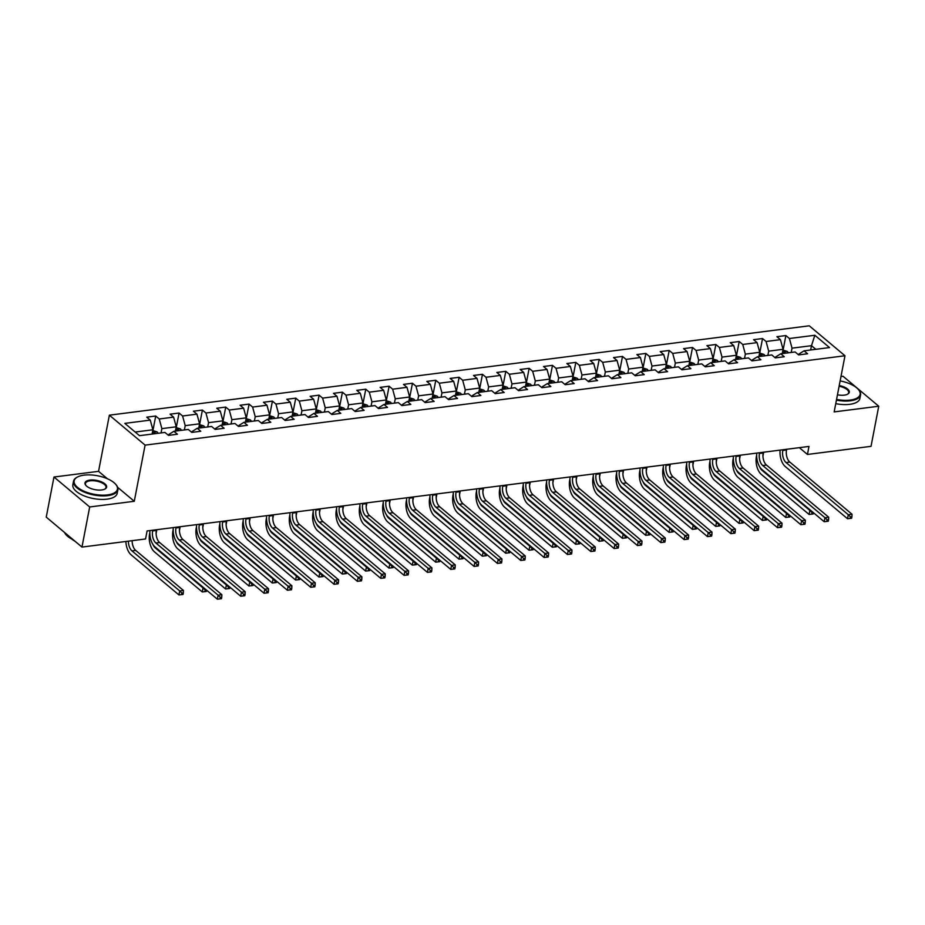 <?xml version="1.0" encoding="UTF-8"?>
<svg xmlns="http://www.w3.org/2000/svg" width="925" height="925" viewBox="0 0 925 925"><rect width="100%" height="100%" fill="white"/><g stroke="black" fill="none" stroke-linecap="round" stroke-linejoin="round"><path stroke-width="1.39" d="M107.439 478.768L98.559 471.334L53.974 477.022L46.25 517.133L81.967 547.08L145.56 538.963L147.098 530.938L808.982 446.428L807.444 454.453L871.026 446.336L878.75 406.225L843.033 376.267L840.975 376.533M98.559 471.334L109.37 415.175L809.259 325.808L844.976 355.755L145.098 445.122L109.37 415.175M814.844 335.266L789.407 338.504L785.88 335.555L776.907 336.7L780.434 339.66L766.073 341.487L762.547 338.538L753.574 339.683L757.089 342.632L742.729 344.47L739.202 341.51L730.23 342.666L733.756 345.615L719.396 347.453L715.869 344.493L706.885 345.638L710.412 348.598L696.051 350.425L692.524 347.476L683.552 348.621L687.078 351.581L672.718 353.408L669.191 350.459L660.207 351.604L663.734 354.553L649.373 356.391L645.847 353.431L636.874 354.576L640.401 357.536L626.028 359.374L622.513 356.414L613.529 357.559L617.056 360.519L602.695 362.346L599.169 359.397L590.196 360.542L593.723 363.502L579.351 365.329L575.836 362.38L566.852 363.525L570.378 366.473L556.018 368.312L552.491 365.352L543.518 366.497L547.033 369.457L532.673 371.295L529.146 368.335L520.174 369.48L523.7 372.44L509.34 374.267L505.813 371.318L496.841 372.463L500.356 375.423L485.995 377.25L482.468 374.301L473.496 375.446L477.022 378.394L462.662 380.233L459.135 377.273L450.151 378.417L453.678 381.377L439.317 383.216L435.791 380.256L426.818 381.401L430.345 384.361L415.972 386.188L412.458 383.239L403.473 384.384L407 387.332L392.639 389.171L389.113 386.222L380.14 387.367L383.667 390.315L369.295 392.154L365.78 389.194L356.796 390.338L360.322 393.298L345.962 395.137L342.435 392.177L333.462 393.322L336.978 396.282L322.617 398.108L319.102 395.16L310.118 396.305L313.644 399.253L299.284 401.092L295.757 398.143L286.785 399.288L290.3 402.236L275.939 404.075L272.412 401.115L263.44 402.259L266.967 405.219L252.606 407.058L249.079 404.098L240.095 405.243L243.622 408.203L229.261 410.029L225.735 407.081L216.762 408.226L220.289 411.174L205.928 413.012L202.402 410.064L193.417 411.209L196.944 414.157L182.583 415.996L179.057 413.036L170.084 414.18L173.611 417.14L159.239 418.979L155.724 416.019L146.74 417.163L150.266 420.123L124.829 423.373L139.513 435.675L164.939 432.426L168.466 435.374L177.438 434.23L173.923 431.281L188.284 429.443L191.81 432.403L200.783 431.258L197.256 428.298L211.617 426.46L215.143 429.42L224.116 428.275L220.601 425.315L234.962 423.488L238.488 426.437L247.461 425.292L243.934 422.332L258.295 420.505L261.821 423.453L270.805 422.309L267.279 419.36L281.639 417.522L285.166 420.482L294.138 419.337L290.612 416.377L304.984 414.539L308.499 417.499L317.483 416.354L313.957 413.394L328.317 411.567L331.844 414.516L340.816 413.371L337.29 410.411L351.662 408.584L355.177 411.533L364.161 410.388L360.634 407.439L374.995 405.601L378.522 408.561L387.494 407.416L383.979 404.456L398.34 402.618L401.866 405.578L410.839 404.433L407.312 401.473L421.673 399.646L425.199 402.595L434.172 401.45L430.657 398.502L445.017 396.663L448.544 399.612L457.517 398.467L453.99 395.518L468.351 393.68L471.877 396.64L480.861 395.495L477.335 392.535L491.695 390.697L495.222 393.657L504.194 392.512L500.668 389.552L515.028 387.725L518.555 390.674L527.539 389.529L524.012 386.581L538.373 384.742L541.9 387.691L550.872 386.546L547.346 383.597L561.718 381.759L565.233 384.719L574.217 383.574L570.69 380.614L585.051 378.776L588.577 381.736L597.55 380.591L594.035 377.631L608.396 375.804L611.911 378.753L620.895 377.608L617.368 374.66L631.729 372.821L635.255 375.77L644.228 374.625L640.713 371.677L655.073 369.838L658.6 372.798L667.572 371.653L664.046 368.693L678.407 366.855L681.933 369.815L690.906 368.67L687.391 365.71L701.751 363.883L705.278 366.832L714.25 365.687L710.724 362.739L725.084 360.9L728.611 363.849L737.595 362.704L734.068 359.756L748.429 357.917L751.956 360.877L760.928 359.733L757.402 356.772L771.774 354.934L775.289 357.894L784.273 356.749L780.746 353.789L795.107 351.962L798.633 354.911L807.606 353.766L804.079 350.818L829.517 347.569L814.844 335.266L811.491 345.684L792.031 348.158L791.21 352.46M173.923 431.281L168.824 434.461L168.651 435.351M161.042 432.923L161.875 428.633L176.236 426.795L175.403 431.085M159.239 418.979L161.875 428.633M173.611 417.14L176.236 426.795M197.256 428.298L192.157 431.478L191.984 432.38M184.387 429.94L185.208 425.65L199.569 423.812L198.748 428.113M182.583 415.996L185.208 425.65M196.944 414.157L199.569 423.812M220.601 425.315L215.502 428.495L215.328 429.397M207.72 426.957L208.553 422.667L222.913 420.84L222.081 425.13M205.928 413.012L208.553 422.667M220.289 411.174L222.913 420.84M243.934 422.332L238.835 425.512L238.662 426.413M231.065 423.985L231.886 419.684L246.247 417.857L245.426 422.147M229.261 410.029L231.886 419.684M243.622 408.203L246.247 417.857M267.279 419.36L262.18 422.54L262.006 423.43M254.398 421.002L255.231 416.712L269.591 414.874L268.759 419.164M252.606 407.058L255.231 416.712M266.967 405.219L269.591 414.874M290.612 416.377L285.513 419.557L285.351 420.459M277.743 418.019L278.564 413.729L292.924 411.891L292.103 416.192M275.939 404.075L278.564 413.729M290.3 402.236L292.924 411.891M313.957 413.394L308.858 416.574L308.684 417.476M301.076 415.036L301.908 410.746L316.269 408.919L315.448 413.209M299.284 401.092L301.908 410.746M313.644 399.253L316.269 408.919M337.29 410.411L332.202 413.591L332.029 414.493M324.421 412.064L325.242 407.763L339.614 405.936L338.781 410.226M322.617 398.108L325.242 407.763M336.978 396.282L339.614 405.936M360.634 407.439L355.535 410.619L355.362 411.509M347.754 409.081L348.586 404.792L362.947 402.953L362.126 407.243M345.962 395.137L348.586 404.792M360.322 393.298L362.947 402.953M383.979 404.456L378.88 407.636L378.707 408.538M371.098 406.098L371.919 401.808L386.292 399.97L385.459 404.271M369.295 392.154L371.919 401.808M383.667 390.315L386.292 399.97M407.312 401.473L402.213 404.653L402.04 405.555M394.443 403.115L395.264 398.825L409.625 396.998L408.804 401.288M392.639 389.171L395.264 398.825M407 387.332L409.625 396.998M430.657 398.502L425.558 401.681L425.384 402.572M417.776 400.143L418.609 395.842L432.969 394.015L432.137 398.305M415.972 386.188L418.609 395.842M430.345 384.361L432.969 394.015M453.99 395.518L448.891 398.698L448.717 399.588M441.121 397.16L441.942 392.871L456.303 391.032L455.482 395.322M439.317 383.216L441.942 392.871M453.678 381.377L456.303 391.032M477.335 392.535L472.236 395.715L472.062 396.617M464.454 394.177L465.287 389.887L479.647 388.049L478.815 392.35M462.662 380.233L465.287 389.887M477.022 378.394L479.647 388.049M500.668 389.552L495.569 392.732L495.395 393.634M487.799 391.194L488.62 386.904L502.98 385.078L502.159 389.367M485.995 377.25L488.62 386.904M500.356 375.423L502.98 385.078M524.012 386.581L518.913 389.76L518.74 390.651M511.132 388.222L511.964 383.921L526.325 382.094L525.493 386.384M509.34 374.267L511.964 383.921M523.7 372.44L526.325 382.094M547.346 383.597L542.258 386.777L542.085 387.667M534.477 385.239L535.298 380.95L549.67 379.111L548.837 383.401M532.673 371.295L535.298 380.95M547.033 369.457L549.67 379.111M570.69 380.614L565.591 383.794L565.418 384.696M557.81 382.256L558.642 377.967L573.003 376.128L572.182 380.429M556.018 368.312L558.642 377.967M570.378 366.473L573.003 376.128M594.035 377.631L588.936 380.811L588.762 381.713M581.154 379.273L581.975 374.983L596.347 373.157L595.515 377.446M579.351 365.329L581.975 374.983M593.723 363.502L596.347 373.157M617.368 374.66L612.269 377.839L612.096 378.73M604.487 376.302L605.32 372L619.681 370.173L618.86 374.463M602.695 362.346L605.32 372M617.056 360.519L619.681 370.173M640.713 371.677L635.614 374.856L635.44 375.747M627.832 373.318L628.665 369.029L643.025 367.19L642.193 371.48M626.028 359.374L628.665 369.029M640.401 357.536L643.025 367.19M664.046 368.693L658.947 371.873L658.773 372.775M651.177 370.335L651.998 366.046L666.358 364.207L665.538 368.508M649.373 356.391L651.998 366.046M663.734 354.553L666.358 364.207M687.391 365.71L682.292 368.89L682.118 369.792M674.51 367.352L675.343 363.062L689.703 361.236L688.871 365.525M672.718 353.408L675.343 363.062M687.078 351.581L689.703 361.236M710.724 362.739L705.625 365.918L705.451 366.809M697.855 364.381L698.676 360.079L713.036 358.252L712.215 362.542M696.051 350.425L698.676 360.079M710.412 348.598L713.036 358.252M734.068 359.756L728.969 362.935L728.796 363.826M721.188 361.397L722.02 357.108L736.381 355.269L735.548 359.559M719.396 347.453L722.02 357.108M733.756 345.615L736.381 355.269M757.402 356.772L752.303 359.952L752.141 360.854M744.532 358.414L745.353 354.125L759.714 352.286L758.893 356.587M742.729 344.47L745.353 354.125M757.089 342.632L759.714 352.286M780.746 353.789L775.647 356.969L775.474 357.871M767.866 355.431L768.698 351.142L783.059 349.315L782.238 353.604M766.073 341.487L768.698 351.142M780.434 339.66L783.059 349.315M804.079 350.818L798.992 353.998L798.818 354.888M810.658 349.974L811.491 345.684L815.815 349.315M789.407 338.504L792.031 348.158M53.974 477.022L89.69 506.969L81.967 547.08M89.69 506.969L134.275 501.281L145.098 445.122M844.976 355.755L834.165 411.914L878.75 406.225M799.339 447.654L807.444 454.453M152.07 434.068L152.891 429.778L135.177 432.033M150.266 420.123L152.891 429.778M785.88 335.555L783.093 350.055M762.547 338.538L759.749 353.038M739.202 341.51L736.416 356.021M715.869 344.493L713.071 358.993M692.524 347.476L689.738 361.976M669.191 350.459L666.393 364.959M645.847 353.431L643.06 367.942M622.513 356.414L619.715 370.913M599.169 359.397L596.382 373.897M575.836 362.38L573.038 376.88M552.491 365.352L549.693 379.863M529.146 368.335L526.36 382.834M505.813 371.318L503.015 385.817M482.468 374.301L479.682 388.801M459.135 377.273L456.337 391.784M435.791 380.256L433.004 394.755M412.458 383.239L409.659 397.738M389.113 386.222L386.326 400.722M365.78 389.194L362.982 403.705M342.435 392.177L339.637 406.676M319.102 395.16L316.304 409.659M295.757 398.143L292.959 412.642M272.412 401.115L269.626 415.626M249.079 404.098L246.281 418.597M225.735 407.081L222.948 421.58M202.402 410.064L199.603 424.563M179.057 413.036L176.27 427.547M155.724 416.019L152.926 430.518M134.275 501.281L117.672 487.348M782.92 449.758L782.781 450.475A9.03 4.972 -97.3 0 0 786.065 462.546L848.294 514.716L852.029 514.242L789.811 462.072L786.065 462.546M786.666 449.272L786.528 450.001A9.03 4.972 -97.3 0 0 789.811 462.072M851.624 518.243L851.937 516.636L850.433 516.832L850.121 518.428L851.624 518.243M850.433 516.832L848.294 514.716L847.52 518.728L785.29 466.558A13.551 7.469 82.7 0 1 780.122 450.117M847.52 518.728L850.121 518.428M851.937 516.636L852.029 514.242M782.908 350.078L787.21 351.396A4.787 2.636 82.7 0 1 788.25 352.83M759.76 466.963A9.03 4.972 -97.3 0 0 762.119 470.42L809.861 510.45L809.086 514.462L761.344 474.433A13.551 7.469 82.7 0 1 756.43 456.326L756.673 455.054M785.406 353.2A4.787 2.636 -97.3 0 0 785.048 352.564L783.255 352.795A4.787 2.636 82.7 0 1 783.614 353.431M763.668 452.209L762.952 455.967M813.11 512.427L812.011 512.566L809.861 510.45L810.635 510.357M812.011 512.566L811.699 514.173L813.202 513.976L813.445 512.704M809.086 514.462L811.699 514.173M836.57 399.427A22.05 9.423 10.9 0 0 850.248 400.074A22.05 9.423 10.9 0 0 858.388 389.494A22.05 9.423 10.9 0 0 840.131 380.915M858.585 389.726A22.593 9.655 -169.1 0 1 858.793 389.957A22.593 9.655 -169.1 0 1 860.562 394.952A22.593 9.655 -169.1 0 1 850.445 400.791A22.593 9.655 -169.1 0 1 836.431 400.132M839.241 385.552A11.019 4.706 -169.1 0 1 847.589 394.212A11.019 4.706 -169.1 0 1 844.363 395.137A11.019 4.706 -169.1 0 1 837.46 394.802M860.562 394.952L859.88 398.478A22.593 9.655 -169.1 0 1 849.763 404.329A22.593 9.655 -169.1 0 1 835.749 403.658M847.312 394.362A10.487 4.475 10.9 0 0 848.676 392.663A10.487 4.475 10.9 0 0 839.102 386.257M107.578 494.898A22.05 9.423 10.9 0 0 115.718 484.33A22.05 9.423 10.9 0 0 84.013 475.149A22.05 9.423 10.9 0 0 77.561 476.976A22.05 9.423 10.9 0 0 80.429 489.383A22.05 9.423 10.9 0 0 107.578 494.898M115.914 484.561A22.593 9.655 -169.1 0 1 116.111 484.792A22.593 9.655 -169.1 0 1 117.891 489.776A22.593 9.655 -169.1 0 1 107.774 495.627A22.593 9.655 -169.1 0 1 84.267 492.123A22.593 9.655 -169.1 0 1 73.526 481.231A22.593 9.655 -169.1 0 1 77.018 477.265A22.593 9.655 -169.1 0 1 77.295 477.127M101.692 489.961A11.019 4.706 -169.1 0 1 85.84 485.371A11.019 4.706 -169.1 0 1 89.91 480.087A11.019 4.706 -169.1 0 1 103.484 482.85A11.019 4.706 -169.1 0 1 104.918 489.047A11.019 4.706 -169.1 0 1 101.692 489.961M104.629 489.186A10.487 4.475 10.9 0 0 105.993 487.487A10.487 4.475 10.9 0 0 101.01 482.434A10.487 4.475 10.9 0 0 90.107 480.815A10.487 4.475 10.9 0 0 85.412 483.521A10.487 4.475 10.9 0 0 86.048 485.613M117.891 489.776L117.209 493.314A22.593 9.655 -169.1 0 1 107.092 499.153A22.593 9.655 -169.1 0 1 83.585 495.65A22.593 9.655 -169.1 0 1 72.844 484.769L73.526 481.231M75.041 541.264A16.268 6.949 -169.1 0 1 71.977 539.183M73.387 539.888A22.593 9.655 -169.1 0 1 64.553 532.476M759.587 452.741L759.448 453.458A9.03 4.972 -97.3 0 0 762.732 465.529L824.95 517.699L828.696 517.214L766.467 465.044L762.732 465.529M763.322 452.256L763.183 452.984A9.03 4.972 -97.3 0 0 766.467 465.044M828.28 521.226L828.592 519.619L827.1 519.804L826.788 521.411L828.28 521.226M827.1 519.804L824.95 517.699L824.175 521.712L761.957 469.542A13.551 7.469 82.7 0 1 756.789 453.088M824.175 521.712L826.788 521.411M828.592 519.619L828.696 517.214M736.242 455.713L736.103 456.441A9.03 4.972 -97.3 0 0 739.387 468.501L801.605 520.683L805.351 520.197L743.122 468.027L739.387 468.501M739.988 455.239L739.85 455.956A9.03 4.972 -97.3 0 0 743.122 468.027M804.947 524.197L805.247 522.602L803.756 522.787L803.443 524.394L804.947 524.197M803.756 522.787L801.605 520.683L800.842 524.683L738.612 472.513A13.551 7.469 82.7 0 1 733.444 456.071M800.842 524.683L803.443 524.394M805.247 522.602L805.351 520.197M759.575 353.061L763.865 354.379A4.787 2.636 82.7 0 1 764.906 355.813M736.416 469.935A9.03 4.972 -97.3 0 0 738.786 473.403L786.528 513.433L785.753 517.445L738.011 477.416A13.551 7.469 82.7 0 1 733.086 459.309L733.328 458.037M762.073 356.183A4.787 2.636 -97.3 0 0 761.714 355.547L759.911 355.778A4.787 2.636 82.7 0 1 760.269 356.403M740.335 455.192L739.607 458.95M789.765 515.398L788.667 515.549L786.528 513.433L787.291 513.329M788.667 515.549L788.366 517.144L789.857 516.959L790.1 515.688M785.753 517.445L788.366 517.144M736.231 356.044L740.532 357.362A4.787 2.636 82.7 0 1 741.572 358.796M713.082 472.918A9.03 4.972 -97.3 0 0 715.441 476.387L763.183 516.416L762.408 520.428L714.667 480.399A13.551 7.469 82.7 0 1 709.753 462.292L709.995 461.02M738.728 359.154A4.787 2.636 -97.3 0 0 738.37 358.53L736.577 358.761A4.787 2.636 82.7 0 1 736.936 359.386M716.991 458.176L716.262 461.933M766.42 518.382L765.333 518.52L763.183 516.416L763.957 516.312M765.333 518.52L765.021 520.127L766.513 519.942L766.767 518.671M762.408 520.428L765.021 520.127M712.909 458.696L712.77 459.413A9.03 4.972 -97.3 0 0 716.043 471.484L778.272 523.654L782.007 523.18L719.789 471.01L716.043 471.484M716.644 458.222L716.505 458.939A9.03 4.972 -97.3 0 0 719.789 471.01M781.602 527.181L781.914 525.573L780.411 525.77L780.11 527.377L781.602 527.181M780.411 525.77L778.272 523.654L777.497 527.666L715.279 475.496A13.551 7.469 82.7 0 1 710.111 459.054M777.497 527.666L780.11 527.377M781.914 525.573L782.007 523.18M689.564 461.679L689.426 462.396A9.03 4.972 -97.3 0 0 692.709 474.467L754.927 526.637L758.673 526.163L696.444 473.993L692.709 474.467M693.299 461.193L693.16 461.922A9.03 4.972 -97.3 0 0 696.444 473.993M758.269 530.164L758.569 528.557L757.078 528.753L756.766 530.349L758.269 530.164M757.078 528.753L754.927 526.637L754.164 530.649L691.935 478.479A13.551 7.469 82.7 0 1 686.766 462.038M754.164 530.649L756.766 530.349M758.569 528.557L758.673 526.163M666.22 464.662L666.081 465.379A9.03 4.972 -97.3 0 0 669.365 477.45L731.594 529.62L735.329 529.135L673.111 476.965L669.365 477.45M669.966 464.177L669.827 464.893A9.03 4.972 -97.3 0 0 673.111 476.965M734.924 533.147L735.236 531.54L733.733 531.725L733.433 533.332L734.924 533.147M733.733 531.725L731.594 529.62L730.819 533.632L668.602 481.462A13.551 7.469 82.7 0 1 663.433 465.009M730.819 533.632L733.433 533.332M735.236 531.54L735.329 529.135M712.897 359.027L717.187 360.334A4.787 2.636 82.7 0 1 718.228 361.779M689.738 475.901A9.03 4.972 -97.3 0 0 692.108 479.358L739.85 519.387L739.075 523.4L691.333 483.37A13.551 7.469 82.7 0 1 686.408 465.263L686.651 464.003M715.395 362.137A4.787 2.636 -97.3 0 0 715.037 361.502L713.233 361.733A4.787 2.636 82.7 0 1 713.591 362.369M693.646 461.159L692.929 464.905M743.087 521.365L741.989 521.503L739.85 519.387L740.613 519.295M741.989 521.503L741.677 523.111L743.18 522.914L743.423 521.642M739.075 523.4L741.677 523.111M689.553 361.999L693.854 363.317A4.787 2.636 82.7 0 1 694.895 364.751M666.393 478.884A9.03 4.972 -97.3 0 0 668.763 482.341L716.505 522.371L715.73 526.383L667.989 486.353A13.551 7.469 82.7 0 1 663.063 468.247L663.317 466.975M692.05 365.121A4.787 2.636 -97.3 0 0 691.692 364.485L689.9 364.716A4.787 2.636 82.7 0 1 690.258 365.352M670.313 464.13L669.584 467.888M719.743 524.348L718.656 524.487L716.505 522.371L717.28 522.278M718.656 524.487L718.343 526.094L719.835 525.897L720.078 524.625M715.73 526.383L718.343 526.094M666.208 364.982L670.509 366.3A4.787 2.636 82.7 0 1 671.55 367.734M643.06 481.856A9.03 4.972 -97.3 0 0 645.43 485.324L693.172 525.354L692.397 529.366L644.656 489.337A13.551 7.469 82.7 0 1 639.73 471.23L639.973 469.958M668.706 368.104A4.787 2.636 -97.3 0 0 668.347 367.468L666.555 367.699A4.787 2.636 82.7 0 1 666.913 368.323M646.968 467.113L646.251 470.871M696.409 527.319L695.311 527.47L693.172 525.354L693.935 525.25M695.311 527.47L694.999 529.065L696.502 528.88L696.745 527.608M692.397 529.366L694.999 529.065M642.875 367.965L647.165 369.283A4.787 2.636 82.7 0 1 648.217 370.717M619.715 484.839A9.03 4.972 -97.3 0 0 622.086 488.308L669.827 528.337L669.053 532.337L621.311 492.32A13.551 7.469 82.7 0 1 616.385 474.213L616.628 472.941M645.372 371.075A4.787 2.636 -97.3 0 0 645.014 370.451L643.222 370.682A4.787 2.636 82.7 0 1 643.58 371.307M623.635 470.097L622.907 473.854M673.065 530.303L671.978 530.441L669.827 528.337L670.602 528.233M671.978 530.441L671.666 532.048L673.157 531.863L673.4 530.592M669.053 532.337L671.666 532.048M619.53 370.937L623.832 372.255A4.787 2.636 82.7 0 1 624.872 373.7M596.382 487.822A9.03 4.972 -97.3 0 0 598.741 491.279L646.482 531.308L645.719 535.321L597.978 495.291A13.551 7.469 82.7 0 1 593.052 477.184L593.295 475.924M622.028 374.058A4.787 2.636 -97.3 0 0 621.669 373.422L619.877 373.654A4.787 2.636 82.7 0 1 620.236 374.29M600.29 473.08L599.573 476.826M649.732 533.286L648.633 533.424L646.482 531.308L647.257 531.216M648.633 533.424L648.321 535.032L649.824 534.835L650.067 533.563M645.719 535.321L648.321 535.032M596.197 373.92L600.487 375.238A4.787 2.636 82.7 0 1 601.539 376.672M573.038 490.805A9.03 4.972 -97.3 0 0 575.408 494.262L623.149 534.292L622.375 538.304L574.633 498.274A13.551 7.469 82.7 0 1 569.707 480.167L569.95 478.896M598.695 377.042A4.787 2.636 -97.3 0 0 598.336 376.406L596.544 376.637A4.787 2.636 82.7 0 1 596.903 377.273M576.957 476.051L576.229 479.809M626.387 536.269L625.288 536.408L623.149 534.292L623.924 534.199M625.288 536.408L624.988 538.015L626.479 537.818L626.722 536.546M622.375 538.304L624.988 538.015M572.852 376.903L577.154 378.221A4.787 2.636 82.7 0 1 578.194 379.655M549.704 493.777A9.03 4.972 -97.3 0 0 552.063 497.245L599.805 537.275L599.042 541.287L551.3 501.257A13.551 7.469 82.7 0 1 546.374 483.151L546.617 481.879M575.35 380.025A4.787 2.636 -97.3 0 0 574.992 379.389L573.199 379.62A4.787 2.636 82.7 0 1 573.558 380.244M553.613 479.034L552.896 482.792M603.054 539.24L601.955 539.391L599.805 537.275L600.579 537.171M601.955 539.391L601.643 540.986L603.146 540.801L603.389 539.529M599.042 541.287L601.643 540.986M549.519 379.886L553.809 381.204A4.787 2.636 82.7 0 1 554.861 382.638M526.36 496.76A9.03 4.972 -97.3 0 0 528.73 500.228L576.472 540.258L575.697 544.258L527.955 504.241A13.551 7.469 82.7 0 1 523.03 486.134L523.273 484.862M552.017 382.996A4.787 2.636 -97.3 0 0 551.658 382.372L549.855 382.603A4.787 2.636 82.7 0 1 550.213 383.228M530.279 482.017L529.551 485.775M579.709 542.223L578.611 542.362L576.472 540.258L577.235 540.154M578.611 542.362L578.31 543.969L579.802 543.784L580.044 542.512M575.697 544.258L578.31 543.969M526.175 382.858L530.476 384.176A4.787 2.636 82.7 0 1 531.517 385.621M503.027 499.743A9.03 4.972 -97.3 0 0 505.385 503.2L553.127 543.229L552.352 547.242L504.611 507.212A13.551 7.469 82.7 0 1 499.697 489.105L499.939 487.845M528.672 385.979A4.787 2.636 -97.3 0 0 528.314 385.343L526.522 385.575A4.787 2.636 82.7 0 1 526.88 386.211M506.935 485.001L506.218 488.747M556.364 545.207L555.278 545.345L553.127 543.229L553.902 543.137M555.278 545.345L554.965 546.952L556.457 546.756L556.711 545.484M552.352 547.242L554.965 546.952M502.842 385.841L507.131 387.159A4.787 2.636 82.7 0 1 508.172 388.592M479.682 502.714A9.03 4.972 -97.3 0 0 482.052 506.183L529.794 546.212L529.019 550.225L481.278 510.195A13.551 7.469 82.7 0 1 476.352 492.088L476.595 490.817M505.339 388.962A4.787 2.636 -97.3 0 0 504.981 388.327L503.177 388.558A4.787 2.636 82.7 0 1 503.535 389.194M483.602 487.972L482.873 491.73M533.031 548.19L531.933 548.328L529.794 546.212L530.557 546.12M531.933 548.328L531.632 549.936L533.124 549.739L533.367 548.467M529.019 550.225L531.632 549.936M479.497 388.824L483.798 390.142A4.787 2.636 82.7 0 1 484.839 391.576M456.349 505.697A9.03 4.972 -97.3 0 0 458.708 509.166L506.449 549.196L505.674 553.208L457.933 513.178A13.551 7.469 82.7 0 1 453.007 495.072L453.262 493.8M481.994 391.946A4.787 2.636 -97.3 0 0 481.636 391.31L479.844 391.541A4.787 2.636 82.7 0 1 480.202 392.165M460.257 490.955L459.528 494.713M509.687 551.161L508.6 551.312L506.449 549.196L507.224 549.092M508.6 551.312L508.288 552.907L509.779 552.722L510.033 551.45M505.674 553.208L508.288 552.907M456.152 391.807L460.453 393.125A4.787 2.636 82.7 0 1 461.494 394.559M433.004 508.681A9.03 4.972 -97.3 0 0 435.374 512.149L483.116 552.179L482.341 556.179L434.6 516.15A13.551 7.469 82.7 0 1 429.674 498.055L429.917 496.783M458.65 394.917A4.787 2.636 -97.3 0 0 458.303 394.293L456.499 394.512A4.787 2.636 82.7 0 1 456.858 395.148M436.912 493.938L436.195 497.696M486.353 554.144L485.255 554.283L483.116 552.179L483.879 552.075M485.255 554.283L484.943 555.89L486.446 555.694L486.689 554.433M482.341 556.179L484.943 555.89M432.819 394.778L437.12 396.097A4.787 2.636 82.7 0 1 438.161 397.542M409.659 511.664A9.03 4.972 -97.3 0 0 412.03 515.121L459.771 555.15L458.997 559.163L411.255 519.133A13.551 7.469 82.7 0 1 406.329 501.026L406.584 499.766M435.317 397.9A4.787 2.636 -97.3 0 0 434.958 397.264L433.166 397.496A4.787 2.636 82.7 0 1 433.524 398.132M413.579 496.922L412.851 500.668M463.009 557.127L461.922 557.266L459.771 555.15L460.546 555.058M461.922 557.266L461.61 558.873L463.101 558.677L463.344 557.405M458.997 559.163L461.61 558.873M409.474 397.762L413.776 399.08A4.787 2.636 82.7 0 1 414.816 400.513M386.326 514.635A9.03 4.972 -97.3 0 0 388.685 518.104L436.427 558.133L435.663 562.146L387.922 522.116A13.551 7.469 82.7 0 1 382.996 504.009L383.239 502.738M411.972 400.883A4.787 2.636 -97.3 0 0 411.613 400.248L409.821 400.479A4.787 2.636 82.7 0 1 410.18 401.115M390.234 499.893L389.517 503.651M439.676 560.111L438.577 560.249L436.427 558.133L437.201 558.041M438.577 560.249L438.265 561.857L439.768 561.66L440.011 560.388M435.663 562.146L438.265 561.857M386.141 400.745L390.431 402.063A4.787 2.636 82.7 0 1 391.483 403.497M362.982 517.618A9.03 4.972 -97.3 0 0 365.352 521.087L413.093 561.117L412.319 565.129L364.577 525.099A13.551 7.469 82.7 0 1 359.652 506.993L359.894 505.721M388.639 403.867A4.787 2.636 -97.3 0 0 388.28 403.231L386.488 403.462A4.787 2.636 82.7 0 1 386.847 404.086M366.901 502.876L366.173 506.634M416.331 563.082L415.233 563.221L413.093 561.117L413.868 561.012M415.233 563.221L414.932 564.828L416.423 564.643L416.666 563.371M412.319 565.129L414.932 564.828M362.797 403.728L367.098 405.046A4.787 2.636 82.7 0 1 368.138 406.48M339.648 520.602A9.03 4.972 -97.3 0 0 342.007 524.07L389.749 564.1L388.986 568.1L341.244 528.071A13.551 7.469 82.7 0 1 336.318 509.976L336.561 508.704M365.294 406.838A4.787 2.636 -97.3 0 0 364.936 406.214L363.143 406.433A4.787 2.636 82.7 0 1 363.502 407.069M343.557 505.859L342.84 509.617M392.998 566.065L391.899 566.204L389.749 564.1L390.523 563.996M391.899 566.204L391.587 567.811L393.09 567.615L393.333 566.354M388.986 568.1L391.587 567.811M339.463 406.699L343.753 408.017A4.787 2.636 82.7 0 1 344.805 409.463M316.304 523.585A9.03 4.972 -97.3 0 0 318.674 527.042L366.416 567.071L365.641 571.083L317.899 531.054A13.551 7.469 82.7 0 1 312.974 512.947L313.217 511.687M341.961 409.821A4.787 2.636 -97.3 0 0 341.603 409.185L339.81 409.417A4.787 2.636 82.7 0 1 340.157 410.053M320.223 508.842L319.495 512.589M369.653 569.048L368.555 569.187L366.416 567.071L367.179 566.979M368.555 569.187L368.254 570.794L369.746 570.598L369.988 569.326M365.641 571.083L368.254 570.794M316.119 409.683L320.42 411.001A4.787 2.636 82.7 0 1 321.461 412.434M292.971 526.556A9.03 4.972 -97.3 0 0 295.329 530.025L343.071 570.054L342.296 574.067L294.555 534.037A13.551 7.469 82.7 0 1 289.641 515.93L289.883 514.658M318.616 412.804A4.787 2.636 -97.3 0 0 318.258 412.168L316.466 412.4A4.787 2.636 82.7 0 1 316.824 413.036M296.879 511.814L296.162 515.572M346.32 572.032L345.222 572.17L343.071 570.054L343.846 569.962M345.222 572.17L344.909 573.766L346.413 573.581L346.655 572.309M342.296 574.067L344.909 573.766M292.786 412.666L297.075 413.984A4.787 2.636 82.7 0 1 298.116 415.417M269.626 529.539A9.03 4.972 -97.3 0 0 271.996 533.008L319.738 573.038L318.963 577.05L271.222 537.02A13.551 7.469 82.7 0 1 266.296 518.913L266.539 517.642M295.283 415.776A4.787 2.636 -97.3 0 0 294.925 415.152L293.121 415.383A4.787 2.636 82.7 0 1 293.479 416.007M273.546 514.797L272.817 518.555M322.975 575.003L321.877 575.142L319.738 573.038L320.501 572.933M321.877 575.142L321.576 576.749L323.068 576.564L323.311 575.292M318.963 577.05L321.576 576.749M642.887 467.634L642.748 468.362A9.03 4.972 -97.3 0 0 646.032 480.422L708.249 532.603L711.996 532.118L649.766 479.948L646.032 480.422M646.621 467.16L646.482 467.877A9.03 4.972 -97.3 0 0 649.766 479.948M711.591 536.118L711.892 534.523L710.4 534.708L710.088 536.315L711.591 536.118M710.4 534.708L708.249 532.603L707.475 536.604L645.257 484.434A13.551 7.469 82.7 0 1 640.088 467.992M707.475 536.604L710.088 536.315M711.892 534.523L711.996 532.118M619.542 470.617L619.403 471.334A9.03 4.972 -97.3 0 0 622.687 483.405L684.916 535.575L688.651 535.101L626.433 482.931L622.687 483.405M623.288 470.143L623.149 470.86A9.03 4.972 -97.3 0 0 626.433 482.931M688.246 539.102L688.558 537.494L687.055 537.691L686.755 539.298L688.246 539.102M687.055 537.691L684.916 535.575L684.142 539.587L621.912 487.417A13.551 7.469 82.7 0 1 616.744 470.975M684.142 539.587L686.755 539.298M688.558 537.494L688.651 535.101M596.209 473.6L596.07 474.317A9.03 4.972 -97.3 0 0 599.354 486.388L661.572 538.558L665.318 538.084L603.088 485.914L599.354 486.388M599.943 473.114L599.805 473.843A9.03 4.972 -97.3 0 0 603.088 485.914M664.902 542.085L665.214 540.477L663.722 540.674L663.41 542.27L664.902 542.085M663.722 540.674L661.572 538.558L660.797 542.57L598.579 490.4A13.551 7.469 82.7 0 1 593.411 473.958M660.797 542.57L663.41 542.27M665.214 540.477L665.318 538.084M572.864 476.583L572.725 477.3A9.03 4.972 -97.3 0 0 576.009 489.371L638.238 541.541L641.973 541.056L579.755 488.886L576.009 489.371M576.61 476.097L576.472 476.814A9.03 4.972 -97.3 0 0 579.755 488.886M641.568 545.068L641.881 543.461L640.378 543.646L640.065 545.253L641.568 545.068M640.378 543.646L638.238 541.541L637.464 545.553L575.234 493.383A13.551 7.469 82.7 0 1 570.066 476.93M637.464 545.553L640.065 545.253M641.881 543.461L641.973 541.056M549.531 479.555L549.392 480.283A9.03 4.972 -97.3 0 0 552.676 492.343L614.894 544.524L618.64 544.039L556.411 491.869L552.676 492.343M553.266 479.081L553.127 479.797A9.03 4.972 -97.3 0 0 556.411 491.869M618.224 548.039L618.536 546.444L617.044 546.629L616.732 548.236L618.224 548.039M617.044 546.629L614.894 544.524L614.119 548.525L551.901 496.355A13.551 7.469 82.7 0 1 546.733 479.913M614.119 548.525L616.732 548.236M618.536 546.444L618.64 544.039M526.186 482.538L526.048 483.255A9.03 4.972 -97.3 0 0 529.331 495.326L591.561 547.496L595.295 547.022L533.077 494.852L529.331 495.326M529.933 482.064L529.794 482.781A9.03 4.972 -97.3 0 0 533.077 494.852M594.891 551.023L595.191 549.415L593.7 549.612L593.388 551.219L594.891 551.023M593.7 549.612L591.561 547.496L590.786 551.508L528.557 499.338A13.551 7.469 82.7 0 1 523.388 482.896M590.786 551.508L593.388 551.219M595.191 549.415L595.295 547.022M502.853 485.521L502.714 486.238A9.03 4.972 -97.3 0 0 505.987 498.309L568.216 550.479L571.951 550.005L509.733 497.835L505.987 498.309M506.588 485.035L506.449 485.764A9.03 4.972 -97.3 0 0 509.733 497.835M571.546 554.006L571.858 552.398L570.367 552.595L570.054 554.191L571.546 554.006M570.367 552.595L568.216 550.479L567.441 554.491L505.223 502.321A13.551 7.469 82.7 0 1 500.055 485.879M567.441 554.491L570.054 554.191M571.858 552.398L571.951 550.005M479.508 488.493L479.37 489.221A9.03 4.972 -97.3 0 0 482.653 501.292L544.871 553.462L548.618 552.977L486.388 500.807L482.653 501.292M483.255 488.018L483.116 488.735A9.03 4.972 -97.3 0 0 486.388 500.807M548.213 556.989L548.513 555.382L547.022 555.567L546.71 557.174L548.213 556.989M547.022 555.567L544.871 553.462L544.108 557.474L481.879 505.304A13.551 7.469 82.7 0 1 476.71 488.851M544.108 557.474L546.71 557.174M548.513 555.382L548.618 552.977M456.164 491.476L456.025 492.204A9.03 4.972 -97.3 0 0 459.309 504.264L521.538 556.434L525.273 555.96L463.055 503.79L459.309 504.264M459.91 491.002L459.771 491.718A9.03 4.972 -97.3 0 0 463.055 503.79M524.868 559.96L525.18 558.365L523.677 558.55L523.377 560.157L524.868 559.96M523.677 558.55L521.538 556.434L520.763 560.446L458.546 508.276A13.551 7.469 82.7 0 1 453.377 491.834M520.763 560.446L523.377 560.157M525.18 558.365L525.273 555.96M432.831 494.459L432.692 495.176A9.03 4.972 -97.3 0 0 435.976 507.247L498.193 559.417L501.94 558.943L439.71 506.773L435.976 507.247M436.565 493.985L436.427 494.702A9.03 4.972 -97.3 0 0 439.71 506.773M501.535 562.943L501.836 561.336L500.344 561.533L500.032 563.14L501.535 562.943M500.344 561.533L498.193 559.417L497.43 563.429L435.201 511.259A13.551 7.469 82.7 0 1 430.033 494.817M497.43 563.429L500.032 563.14M501.836 561.336L501.94 558.943M409.486 497.442L409.347 498.159A9.03 4.972 -97.3 0 0 412.631 510.23L474.86 562.4L478.595 561.926L416.377 509.756L412.631 510.23M413.232 496.956L413.093 497.685A9.03 4.972 -97.3 0 0 416.377 509.756M478.19 565.927L478.502 564.319L476.999 564.516L476.699 566.112L478.19 565.927M476.999 564.516L474.86 562.4L474.086 566.412L411.856 514.242A13.551 7.469 82.7 0 1 406.688 497.8M474.086 566.412L476.699 566.112M478.502 564.319L478.595 561.926M386.153 500.413L386.014 501.142A9.03 4.972 -97.3 0 0 389.298 513.213L451.516 565.383L455.262 564.898L393.033 512.727L389.298 513.213M389.887 499.939L389.749 500.656A9.03 4.972 -97.3 0 0 393.033 512.727M454.846 568.91L455.158 567.303L453.666 567.488L453.354 569.095L454.846 568.91M453.666 567.488L451.516 565.383L450.741 569.395L388.523 517.225A13.551 7.469 82.7 0 1 383.355 500.772M450.741 569.395L453.354 569.095M455.158 567.303L455.262 564.898M362.808 503.397L362.669 504.113A9.03 4.972 -97.3 0 0 365.953 516.185L428.183 568.355L431.917 567.881L369.699 515.711L365.953 516.185M366.554 502.922L366.416 503.639A9.03 4.972 -97.3 0 0 369.699 515.711M431.512 571.881L431.825 570.286L430.322 570.471L430.021 572.078L431.512 571.881M430.322 570.471L428.183 568.355L427.408 572.367L365.178 520.197A13.551 7.469 82.7 0 1 360.01 503.755M427.408 572.367L430.021 572.078M431.825 570.286L431.917 567.881M339.475 506.38L339.336 507.097A9.03 4.972 -97.3 0 0 342.62 519.168L404.838 571.338L408.584 570.864L346.355 518.694L342.62 519.168M343.21 505.906L343.071 506.623A9.03 4.972 -97.3 0 0 346.355 518.694M408.168 574.864L408.48 573.257L406.988 573.454L406.676 575.061L408.168 574.864M406.988 573.454L404.838 571.338L404.063 575.35L341.845 523.18A13.551 7.469 82.7 0 1 336.677 506.738M404.063 575.35L406.676 575.061M408.48 573.257L408.584 570.864M316.13 509.363L315.992 510.08A9.03 4.972 -97.3 0 0 319.275 522.151L381.505 574.321L385.239 573.847L323.022 521.677L319.275 522.151M319.877 508.877L319.738 509.606A9.03 4.972 -97.3 0 0 323.022 521.677M384.835 577.847L385.147 576.24L383.644 576.437L383.332 578.033L384.835 577.847M383.644 576.437L381.505 574.321L380.73 578.333L318.501 526.163A13.551 7.469 82.7 0 1 313.332 509.721M380.73 578.333L383.332 578.033M385.147 576.24L385.239 573.847M292.797 512.334L292.658 513.063A9.03 4.972 -97.3 0 0 295.942 525.134L358.16 577.304L361.906 576.818L299.677 524.648L295.942 525.134M296.532 511.86L296.393 512.577A9.03 4.972 -97.3 0 0 299.677 524.648M361.49 580.831L361.802 579.223L360.311 579.408L359.998 581.016L361.49 580.831M360.311 579.408L358.16 577.304L357.385 581.316L295.168 529.135A13.551 7.469 82.7 0 1 289.999 512.693M357.385 581.316L359.998 581.016M361.802 579.223L361.906 576.818M269.452 515.317L269.314 516.034A9.03 4.972 -97.3 0 0 272.597 528.106L334.815 580.276L338.562 579.802L276.332 527.632L272.597 528.106M273.199 514.843L273.06 515.56A9.03 4.972 -97.3 0 0 276.332 527.632M338.157 583.802L338.458 582.207L336.966 582.392L336.654 583.999L338.157 583.802M336.966 582.392L334.815 580.276L334.052 584.288L271.823 532.118A13.551 7.469 82.7 0 1 266.654 515.676M334.052 584.288L336.654 583.999M338.458 582.207L338.562 579.802M246.119 518.301L245.981 519.018A9.03 4.972 -97.3 0 0 249.253 531.089L311.482 583.259L315.217 582.785L252.999 530.615L249.253 531.089M249.854 517.827L249.715 518.543A9.03 4.972 -97.3 0 0 252.999 530.615M314.812 586.785L315.124 585.178L313.621 585.375L313.321 586.982L314.812 586.785M313.621 585.375L311.482 583.259L310.708 587.271L248.49 535.101A13.551 7.469 82.7 0 1 243.321 518.659M310.708 587.271L313.321 586.982M315.124 585.178L315.217 582.785M222.775 521.284L222.636 522.001A9.03 4.972 -97.3 0 0 225.92 534.072L288.137 586.242L291.884 585.768L229.654 533.598L225.92 534.072M226.509 520.798L226.371 521.527A9.03 4.972 -97.3 0 0 229.654 533.598M291.479 589.768L291.78 588.161L290.288 588.358L289.976 589.953L291.479 589.768M290.288 588.358L288.137 586.242L287.374 590.254L225.145 538.084A13.551 7.469 82.7 0 1 219.977 521.642M287.374 590.254L289.976 589.953M291.78 588.161L291.884 585.768M199.43 524.255L199.291 524.984A9.03 4.972 -97.3 0 0 202.575 537.055L264.804 589.225L268.539 588.739L206.321 536.569L202.575 537.055M203.176 523.781L203.037 524.498A9.03 4.972 -97.3 0 0 206.321 536.569M268.134 592.752L268.447 591.144L266.943 591.329L266.643 592.937L268.134 592.752M266.943 591.329L264.804 589.225L264.03 593.237L201.812 541.056A13.551 7.469 82.7 0 1 196.643 524.614M264.03 593.237L266.643 592.937M268.447 591.144L268.539 588.739M269.441 415.649L273.742 416.967A4.787 2.636 82.7 0 1 274.783 418.401M246.293 532.523A9.03 4.972 -97.3 0 0 248.652 535.991L296.393 576.021L295.618 580.021L247.877 539.992A13.551 7.469 82.7 0 1 242.963 521.897L243.206 520.625M271.938 418.759A4.787 2.636 -97.3 0 0 271.58 418.135L269.788 418.354A4.787 2.636 82.7 0 1 270.146 418.99M250.201 517.78L249.484 521.538M299.631 577.986L298.544 578.125L296.393 576.021L297.168 575.917M298.544 578.125L298.232 579.732L299.723 579.536L299.978 578.275M295.618 580.021L298.232 579.732M246.108 418.62L250.398 419.938A4.787 2.636 82.7 0 1 251.438 421.384M222.948 535.506A9.03 4.972 -97.3 0 0 225.318 538.963L273.06 578.992L272.285 583.004L224.544 542.975A13.551 7.469 82.7 0 1 219.618 524.868L219.861 523.608M248.605 421.742A4.787 2.636 -97.3 0 0 248.247 421.106L246.443 421.337A4.787 2.636 82.7 0 1 246.802 421.973M226.856 520.763L226.139 524.51M276.298 580.969L275.199 581.108L273.06 578.992L273.823 578.9M275.199 581.108L274.887 582.715L276.39 582.519L276.633 581.247M272.285 583.004L274.887 582.715M222.763 421.603L227.064 422.922A4.787 2.636 82.7 0 1 228.105 424.355M199.603 538.477A9.03 4.972 -97.3 0 0 201.974 541.946L249.715 581.975L248.941 585.988L201.199 545.958A13.551 7.469 82.7 0 1 196.273 527.851L196.528 526.579M225.261 424.725A4.787 2.636 -97.3 0 0 224.902 424.089L223.11 424.321A4.787 2.636 82.7 0 1 223.468 424.957M203.523 523.735L202.795 527.493M252.953 583.952L251.866 584.091L249.715 581.975L250.49 581.883M251.866 584.091L251.554 585.687L253.045 585.502L253.288 584.23M248.941 585.988L251.554 585.687M199.418 424.587L203.72 425.905A4.787 2.636 82.7 0 1 204.76 427.338M176.27 541.46A9.03 4.972 -97.3 0 0 178.641 544.929L226.382 584.958L225.608 588.971L177.866 548.941A13.551 7.469 82.7 0 1 172.94 530.834L173.183 529.562M201.916 427.697A4.787 2.636 -97.3 0 0 201.569 427.072L199.765 427.304A4.787 2.636 82.7 0 1 200.124 427.928M180.178 526.718L179.462 530.476M229.62 586.924L228.521 587.063L226.382 584.958L227.145 584.854M228.521 587.063L228.209 588.67L229.712 588.485L229.955 587.213M225.608 588.971L228.209 588.67M176.097 527.238L175.958 527.955A9.03 4.972 -97.3 0 0 179.242 540.027L241.46 592.197L245.206 591.722L182.977 539.553L179.242 540.027M179.832 526.764L179.693 527.481A9.03 4.972 -97.3 0 0 182.977 539.553M244.801 595.723L245.102 594.128L243.61 594.312L243.298 595.92L244.801 595.723M243.61 594.312L241.46 592.197L240.685 596.209L178.467 544.039A13.551 7.469 82.7 0 1 173.299 527.597M240.685 596.209L243.298 595.92M245.102 594.128L245.206 591.722M176.085 427.57L180.375 428.888A4.787 2.636 82.7 0 1 181.427 430.322M152.926 544.443A9.03 4.972 -97.3 0 0 155.296 547.912L203.037 587.942L202.263 591.942L154.521 551.913A13.551 7.469 82.7 0 1 149.596 533.817L149.85 532.546M178.583 430.68A4.787 2.636 -97.3 0 0 178.224 430.056L176.432 430.275A4.787 2.636 82.7 0 1 176.791 430.911M156.845 529.701L156.117 533.459M206.275 589.907L205.188 590.046L203.037 587.942L203.812 587.837M205.188 590.046L204.876 591.653L206.367 591.457L206.61 590.196M202.263 591.942L204.876 591.653M152.752 530.222L152.613 530.938A9.03 4.972 -97.3 0 0 155.897 543.01L218.127 595.18L221.861 594.706L159.643 542.536L155.897 543.01M156.498 529.748L156.36 530.464A9.03 4.972 -97.3 0 0 159.643 542.536M221.457 598.706L221.769 597.099L220.266 597.296L219.965 598.903L221.457 598.706M220.266 597.296L218.127 595.18L217.352 599.192L155.123 547.022A13.551 7.469 82.7 0 1 149.954 530.58M217.352 599.192L219.965 598.903M221.769 597.099L221.861 594.706M152.741 430.541L157.042 431.859A4.787 2.636 82.7 0 1 158.083 433.305M155.238 433.663A4.787 2.636 -97.3 0 0 154.88 433.027L153.088 433.258A4.787 2.636 82.7 0 1 153.446 433.894M132.171 540.674A9.03 4.972 -97.3 0 0 135.697 550.41L183.439 590.439L179.693 590.913L181.843 593.029L181.531 594.636L183.034 594.44L183.335 592.832L181.843 593.029M128.436 541.148A9.03 4.972 -97.3 0 0 131.951 550.884L179.693 590.913L178.93 594.925L131.188 554.896A13.551 7.469 82.7 0 1 125.904 541.472M178.93 594.925L181.531 594.636M183.335 592.832L183.439 590.439M786.528 450.001L782.781 450.475M787.117 351.361L782.55 351.951M762.894 470.328L762.119 470.42M784.92 353.257L785.048 352.564M763.183 452.984L759.448 453.458M739.85 455.956L736.103 456.441M763.784 354.344L759.217 354.922M739.549 473.299L738.786 473.403M761.576 356.241L761.714 355.547M740.439 357.328L735.872 357.906M716.216 476.283L715.441 476.387M738.243 359.224L738.37 358.53M716.505 458.939L712.77 459.413M693.16 461.922L689.426 462.396M669.827 464.893L666.081 465.379M717.106 360.299L712.528 360.889M692.871 479.266L692.108 479.358M714.898 362.195L715.037 361.502M693.762 363.282L689.194 363.872M669.538 482.249L668.763 482.341M691.553 365.178L691.692 364.485M670.428 366.265L665.85 366.843M646.193 485.22L645.43 485.324M668.22 368.162L668.347 367.468M647.084 369.248L642.517 369.827M622.86 488.203L622.086 488.308M644.875 371.145L645.014 370.451M623.751 372.22L619.172 372.81M599.516 491.187L598.741 491.279M621.542 374.116L621.669 373.422M600.406 375.203L595.839 375.793M576.171 494.17L575.408 494.262M598.197 377.099L598.336 376.406M577.061 378.186L572.494 378.764M552.838 497.141L552.063 497.245M574.864 380.083L574.992 379.389M553.728 381.169L549.161 381.748M529.493 500.124L528.73 500.228M551.52 383.066L551.658 382.372M530.383 384.141L525.816 384.731M506.16 503.108L505.385 503.2M528.187 386.037L528.314 385.343M507.05 387.124L502.483 387.714M482.815 506.091L482.052 506.183M504.842 389.02L504.981 388.327M483.706 390.107L479.138 390.685M459.482 509.062L458.708 509.166M481.509 392.003L481.636 391.31M460.373 393.09L455.794 393.668M436.137 512.045L435.374 512.149M458.164 394.987L458.303 394.293M437.028 396.062L432.461 396.652M412.804 515.028L412.03 515.121M434.819 397.958L434.958 397.264M413.695 399.045L409.116 399.623M389.46 518.012L388.685 518.104M411.486 400.941L411.613 400.248M390.35 402.028L385.783 402.606M366.127 520.983L365.352 521.087M388.142 403.924L388.28 403.231M367.005 405.011L362.438 405.589M342.782 523.966L342.007 524.07M364.808 406.908L364.936 406.214M343.672 407.983L339.105 408.572M319.437 526.949L318.674 527.042M341.464 409.879L341.603 409.185M320.328 410.966L315.76 411.544M296.104 529.933L295.329 530.025M318.131 412.862L318.258 412.168M296.994 413.949L292.427 414.527M272.759 532.904L271.996 533.008M294.786 415.845L294.925 415.152M646.482 467.877L642.748 468.362M623.149 470.86L619.403 471.334M599.805 473.843L596.07 474.317M576.472 476.814L572.725 477.3M553.127 479.797L549.392 480.283M529.794 482.781L526.048 483.255M506.449 485.764L502.714 486.238M483.116 488.735L479.37 489.221M459.771 491.718L456.025 492.204M436.427 494.702L432.692 495.176M413.093 497.685L409.347 498.159M389.749 500.656L386.014 501.142M366.416 503.639L362.669 504.113M343.071 506.623L339.336 507.097M319.738 509.606L315.992 510.08M296.393 512.577L292.658 513.063M273.06 515.56L269.314 516.034M249.715 518.543L245.981 519.018M226.371 521.527L222.636 522.001M203.037 524.498L199.291 524.984M273.65 416.932L269.082 417.51M249.426 535.887L248.652 535.991M271.453 418.828L271.58 418.135M250.317 419.904L245.738 420.493M226.082 538.87L225.318 538.963M248.108 421.8L248.247 421.106M226.972 422.887L222.405 423.465M202.748 541.853L201.974 541.946M224.763 424.783L224.902 424.089M203.639 425.87L199.06 426.448M179.404 544.825L178.641 544.929M201.43 427.766L201.569 427.072M179.693 527.481L175.958 527.955M180.294 428.842L175.727 429.431M156.071 547.808L155.296 547.912M178.086 430.749L178.224 430.056M156.36 530.464L152.613 530.938M156.961 431.825L152.382 432.414M135.697 550.41L131.951 550.884M154.752 433.721L154.88 433.027"/></g></svg>
